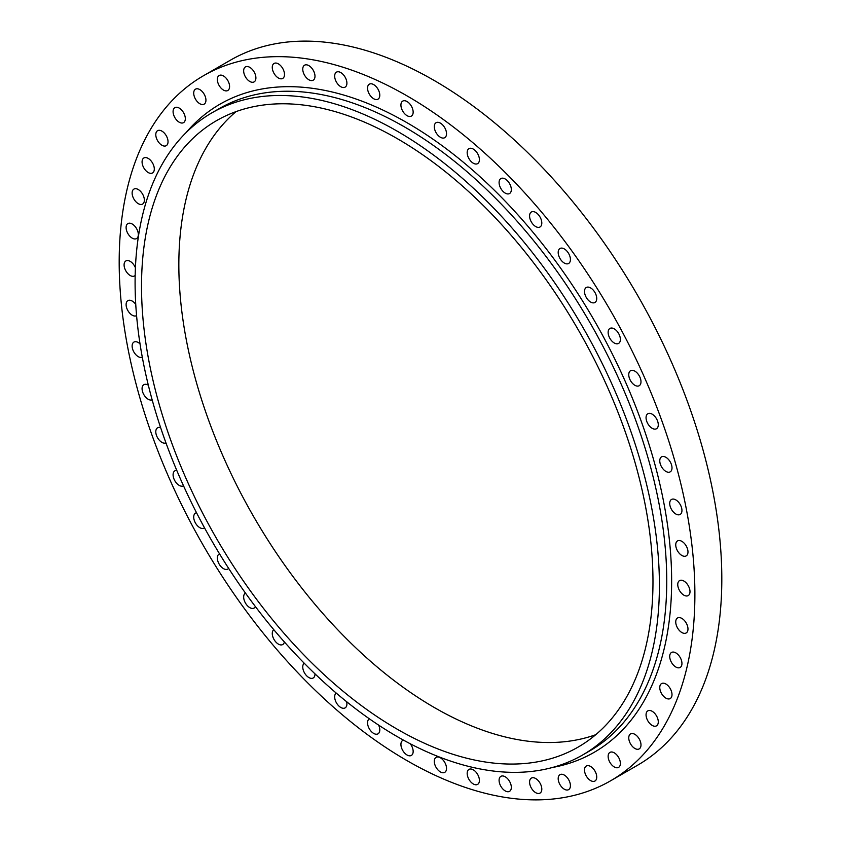 <?xml version="1.0" encoding="UTF-8"?>
<svg xmlns="http://www.w3.org/2000/svg" width="841" height="841" viewBox="0 0 841 841"><rect width="100%" height="100%" fill="white"/><g stroke="black" fill="none" stroke-linecap="round" stroke-linejoin="round"><path stroke-width="1.26" d="M675.838 514.019A8.652 4.993 60 0 1 670.182 506.398A8.652 4.993 60 0 1 671.507 499.459A8.652 4.993 60 0 1 675.838 499.89A8.652 4.993 60 0 1 681.483 507.512A8.652 4.993 60 0 1 680.159 514.45A8.652 4.993 60 0 1 675.838 514.019M665.893 471.423A8.652 4.993 60 0 1 660.238 463.801A8.652 4.993 60 0 1 661.562 456.863A8.652 4.993 60 0 1 665.893 457.294A8.652 4.993 60 0 1 671.538 464.915A8.652 4.993 60 0 1 670.214 471.854A8.652 4.993 60 0 1 665.893 471.423M652.164 428.3A8.652 4.993 60 0 1 646.519 420.679A8.652 4.993 60 0 1 647.843 413.74A8.652 4.993 60 0 1 652.164 414.171A8.652 4.993 60 0 1 657.82 421.793A8.652 4.993 60 0 1 656.495 428.731A8.652 4.993 60 0 1 652.164 428.3M634.871 385.283A8.652 4.993 60 0 1 629.226 377.662A8.652 4.993 60 0 1 630.55 370.723A8.652 4.993 60 0 1 634.871 371.154A8.652 4.993 60 0 1 640.527 378.776A8.652 4.993 60 0 1 639.202 385.714A8.652 4.993 60 0 1 634.871 385.283M614.256 342.991A8.652 4.993 60 0 1 608.6 335.37A8.652 4.993 60 0 1 609.935 328.432A8.652 4.993 60 0 1 614.256 328.863A8.652 4.993 60 0 1 619.912 336.484A8.652 4.993 60 0 1 618.587 343.422A8.652 4.993 60 0 1 614.256 342.991M590.613 302.045A8.652 4.993 60 0 1 584.968 294.424A8.652 4.993 60 0 1 586.293 287.496A8.652 4.993 60 0 1 590.613 287.916A8.652 4.993 60 0 1 596.269 295.548A8.652 4.993 60 0 1 594.944 302.476A8.652 4.993 60 0 1 590.613 302.045M564.3 263.054A8.652 4.993 60 0 1 558.655 255.422A8.652 4.993 60 0 1 559.98 248.494A8.652 4.993 60 0 1 564.3 248.915A8.652 4.993 60 0 1 569.956 256.547A8.652 4.993 60 0 1 568.632 263.475A8.652 4.993 60 0 1 564.3 263.054M535.696 226.565A8.652 4.993 60 0 1 530.04 218.933A8.652 4.993 60 0 1 531.365 212.006A8.652 4.993 60 0 1 535.696 212.437A8.652 4.993 60 0 1 541.341 220.058A8.652 4.993 60 0 1 540.017 226.986A8.652 4.993 60 0 1 535.696 226.565M505.21 193.115A8.652 4.993 60 0 1 499.554 185.493A8.652 4.993 60 0 1 500.879 178.565A8.652 4.993 60 0 1 505.21 178.986A8.652 4.993 60 0 1 510.865 186.618A8.652 4.993 60 0 1 509.53 193.546A8.652 4.993 60 0 1 505.21 193.115M473.294 163.207A8.652 4.993 60 0 1 467.638 155.585A8.652 4.993 60 0 1 468.963 148.647A8.652 4.993 60 0 1 473.294 149.078A8.652 4.993 60 0 1 478.95 156.699A8.652 4.993 60 0 1 477.614 163.638A8.652 4.993 60 0 1 473.294 163.207M440.411 137.262A8.652 4.993 60 0 1 434.755 129.64A8.652 4.993 60 0 1 436.08 122.712A8.652 4.993 60 0 1 440.411 123.133A8.652 4.993 60 0 1 446.066 130.765A8.652 4.993 60 0 1 444.731 137.693A8.652 4.993 60 0 1 440.411 137.262M407.044 115.669A8.652 4.993 60 0 1 401.388 108.047A8.652 4.993 60 0 1 402.713 101.109A8.652 4.993 60 0 1 407.044 101.54A8.652 4.993 60 0 1 412.689 109.162A8.652 4.993 60 0 1 411.365 116.1A8.652 4.993 60 0 1 407.044 115.669M373.667 98.733A8.652 4.993 60 0 1 368.022 91.112A8.652 4.993 60 0 1 369.346 84.174A8.652 4.993 60 0 1 373.667 84.605A8.652 4.993 60 0 1 379.323 92.226A8.652 4.993 60 0 1 377.998 99.164A8.652 4.993 60 0 1 373.667 98.733M340.784 86.707A8.652 4.993 60 0 1 335.139 79.086A8.652 4.993 60 0 1 336.463 72.147A8.652 4.993 60 0 1 340.784 72.578A8.652 4.993 60 0 1 346.439 80.2A8.652 4.993 60 0 1 345.115 87.138A8.652 4.993 60 0 1 340.784 86.707M308.868 79.769A8.652 4.993 60 0 1 303.223 72.137A8.652 4.993 60 0 1 304.547 65.209A8.652 4.993 60 0 1 308.868 65.64A8.652 4.993 60 0 1 314.523 73.262A8.652 4.993 60 0 1 313.199 80.189A8.652 4.993 60 0 1 308.868 79.769M278.392 78.003A8.652 4.993 60 0 1 272.736 70.381A8.652 4.993 60 0 1 274.061 63.453A8.652 4.993 60 0 1 278.392 63.874A8.652 4.993 60 0 1 284.037 71.506A8.652 4.993 60 0 1 282.713 78.434A8.652 4.993 60 0 1 278.392 78.003M249.777 81.461A8.652 4.993 60 0 1 244.121 73.84A8.652 4.993 60 0 1 245.456 66.902A8.652 4.993 60 0 1 249.777 67.333A8.652 4.993 60 0 1 255.433 74.954A8.652 4.993 60 0 1 254.108 81.892A8.652 4.993 60 0 1 249.777 81.461M223.464 90.071A8.652 4.993 60 0 1 217.808 82.45A8.652 4.993 60 0 1 219.133 75.511A8.652 4.993 60 0 1 223.464 75.942A8.652 4.993 60 0 1 229.12 83.574A8.652 4.993 60 0 1 227.785 90.502A8.652 4.993 60 0 1 223.464 90.071M199.822 103.727A8.652 4.993 60 0 1 194.176 96.095A8.652 4.993 60 0 1 195.501 89.167A8.652 4.993 60 0 1 199.822 89.598A8.652 4.993 60 0 1 205.477 97.22A8.652 4.993 60 0 1 204.153 104.147A8.652 4.993 60 0 1 199.822 103.727M179.207 122.208A8.652 4.993 60 0 1 173.551 114.586A8.652 4.993 60 0 1 174.886 107.648A8.652 4.993 60 0 1 179.207 108.079A8.652 4.993 60 0 1 184.862 115.701A8.652 4.993 60 0 1 183.538 122.639A8.652 4.993 60 0 1 179.207 122.208M161.914 145.251A8.652 4.993 60 0 1 156.258 137.63A8.652 4.993 60 0 1 157.582 130.702A8.652 4.993 60 0 1 161.914 131.122A8.652 4.993 60 0 1 167.569 138.754A8.652 4.993 60 0 1 166.234 145.682A8.652 4.993 60 0 1 161.914 145.251M148.195 172.531A8.652 4.993 60 0 1 142.539 164.91A8.652 4.993 60 0 1 143.864 157.982A8.652 4.993 60 0 1 148.195 158.402A8.652 4.993 60 0 1 153.84 166.034A8.652 4.993 60 0 1 152.515 172.962A8.652 4.993 60 0 1 148.195 172.531M138.25 203.648A8.652 4.993 60 0 1 132.594 196.027A8.652 4.993 60 0 1 133.919 189.088A8.652 4.993 60 0 1 138.25 189.519A8.652 4.993 60 0 1 143.895 197.141A8.652 4.993 60 0 1 142.571 204.079A8.652 4.993 60 0 1 138.25 203.648M132.216 238.14A8.652 4.993 60 0 1 126.571 230.518A8.652 4.993 60 0 1 127.895 223.58A8.652 4.993 60 0 1 132.216 224.011A8.652 4.993 60 0 1 137.871 231.632A8.652 4.993 60 0 1 136.547 238.571A8.652 4.993 60 0 1 132.216 238.14M135.17 275.428A8.652 4.993 60 0 1 134.528 275.932A8.652 4.993 60 0 1 130.197 275.501A8.652 4.993 60 0 1 124.552 267.88A8.652 4.993 60 0 1 125.877 260.952A8.652 4.993 60 0 1 130.197 261.372A8.652 4.993 60 0 1 135.422 267.764M136.578 315.606A8.652 4.993 60 0 1 136.547 315.627A8.652 4.993 60 0 1 132.216 315.196A8.652 4.993 60 0 1 126.571 307.575A8.652 4.993 60 0 1 127.895 300.647A8.652 4.993 60 0 1 132.216 301.067A8.652 4.993 60 0 1 135.758 304.41M142.308 357.215A8.652 4.993 60 0 1 138.25 356.647A8.652 4.993 60 0 1 132.594 349.026A8.652 4.993 60 0 1 133.919 342.087A8.652 4.993 60 0 1 138.25 342.518A8.652 4.993 60 0 1 140.026 343.853M152.158 399.853A8.652 4.993 60 0 1 148.195 399.244A8.652 4.993 60 0 1 142.539 391.622A8.652 4.993 60 0 1 143.864 384.684A8.652 4.993 60 0 1 148.195 385.115A8.652 4.993 60 0 1 148.342 385.199M165.971 442.934A8.652 4.993 60 0 1 161.914 442.366A8.652 4.993 60 0 1 156.258 434.744A8.652 4.993 60 0 1 157.582 427.806A8.652 4.993 60 0 1 160.642 427.659M183.527 485.825A8.652 4.993 60 0 1 179.207 485.383A8.652 4.993 60 0 1 173.551 477.762A8.652 4.993 60 0 1 174.886 470.834A8.652 4.993 60 0 1 176.789 470.434M204.521 527.854A8.652 4.993 60 0 1 204.153 528.106A8.652 4.993 60 0 1 199.822 527.675A8.652 4.993 60 0 1 194.176 520.053A8.652 4.993 60 0 1 195.501 513.126A8.652 4.993 60 0 1 196.531 512.758M228.615 568.337A8.652 4.993 60 0 1 227.785 569.052A8.652 4.993 60 0 1 223.464 568.621A8.652 4.993 60 0 1 217.808 561A8.652 4.993 60 0 1 219.133 554.061A8.652 4.993 60 0 1 219.543 553.872M255.401 606.592A8.652 4.993 60 0 1 254.108 608.054A8.652 4.993 60 0 1 249.777 607.623A8.652 4.993 60 0 1 244.132 600.001A8.652 4.993 60 0 1 245.446 593.073M284.374 641.967A8.652 4.993 60 0 1 282.713 644.542A8.652 4.993 60 0 1 278.392 644.111A8.652 4.993 60 0 1 272.81 636.721A8.652 4.993 60 0 1 273.819 629.709M314.986 673.851A8.652 4.993 60 0 1 313.199 677.983A8.652 4.993 60 0 1 308.868 677.552A8.652 4.993 60 0 1 303.317 670.245A8.652 4.993 60 0 1 304.221 663.213M346.639 701.72A8.652 4.993 60 0 1 345.115 707.891A8.652 4.993 60 0 1 340.784 707.46A8.652 4.993 60 0 1 335.212 700.08A8.652 4.993 60 0 1 336.211 693.068M378.66 725.142A8.652 4.993 60 0 1 377.998 733.836A8.652 4.993 60 0 1 373.667 733.405A8.652 4.993 60 0 1 368.022 725.783A8.652 4.993 60 0 1 369.346 718.845A8.652 4.993 60 0 1 369.378 718.824M410.24 743.759A8.652 4.993 60 0 1 411.365 755.428A8.652 4.993 60 0 1 407.044 754.997A8.652 4.993 60 0 1 401.388 747.376A8.652 4.993 60 0 1 402.713 740.448A8.652 4.993 60 0 1 403.47 740.143M440.411 771.933A8.652 4.993 60 0 1 434.755 764.311A8.652 4.993 60 0 1 436.08 757.384A8.652 4.993 60 0 1 440.411 757.804A8.652 4.993 60 0 1 446.066 765.436A8.652 4.993 60 0 1 444.731 772.364A8.652 4.993 60 0 1 440.411 771.933M473.294 783.959A8.652 4.993 60 0 1 467.638 776.338A8.652 4.993 60 0 1 468.963 769.41A8.652 4.993 60 0 1 473.294 769.83A8.652 4.993 60 0 1 478.95 777.462A8.652 4.993 60 0 1 477.614 784.39A8.652 4.993 60 0 1 473.294 783.959M505.21 790.908A8.652 4.993 60 0 1 499.554 783.286A8.652 4.993 60 0 1 500.879 776.348A8.652 4.993 60 0 1 505.21 776.779A8.652 4.993 60 0 1 510.865 784.401A8.652 4.993 60 0 1 509.53 791.339A8.652 4.993 60 0 1 505.21 790.908M535.696 792.664A8.652 4.993 60 0 1 530.04 785.042A8.652 4.993 60 0 1 531.365 778.104A8.652 4.993 60 0 1 535.696 778.535A8.652 4.993 60 0 1 541.341 786.156A8.652 4.993 60 0 1 540.017 793.095A8.652 4.993 60 0 1 535.696 792.664M564.3 789.205A8.652 4.993 60 0 1 558.655 781.583A8.652 4.993 60 0 1 559.98 774.656A8.652 4.993 60 0 1 564.3 775.076A8.652 4.993 60 0 1 569.956 782.708A8.652 4.993 60 0 1 568.632 789.636A8.652 4.993 60 0 1 564.3 789.205M590.613 780.595A8.652 4.993 60 0 1 584.968 772.974A8.652 4.993 60 0 1 586.293 766.035A8.652 4.993 60 0 1 590.613 766.466A8.652 4.993 60 0 1 596.269 774.088A8.652 4.993 60 0 1 594.944 781.026A8.652 4.993 60 0 1 590.613 780.595M614.256 766.95A8.652 4.993 60 0 1 608.6 759.328A8.652 4.993 60 0 1 609.935 752.39A8.652 4.993 60 0 1 614.256 752.821A8.652 4.993 60 0 1 619.912 760.443A8.652 4.993 60 0 1 618.587 767.381A8.652 4.993 60 0 1 614.256 766.95M634.871 748.469A8.652 4.993 60 0 1 629.226 740.837A8.652 4.993 60 0 1 630.55 733.909A8.652 4.993 60 0 1 634.871 734.34A8.652 4.993 60 0 1 640.527 741.962A8.652 4.993 60 0 1 639.202 748.889A8.652 4.993 60 0 1 634.871 748.469M652.164 725.415A8.652 4.993 60 0 1 646.519 717.793A8.652 4.993 60 0 1 647.843 710.855A8.652 4.993 60 0 1 652.164 711.286A8.652 4.993 60 0 1 657.82 718.908A8.652 4.993 60 0 1 656.495 725.846A8.652 4.993 60 0 1 652.164 725.415M665.893 698.135A8.652 4.993 60 0 1 660.238 690.514A8.652 4.993 60 0 1 661.562 683.575A8.652 4.993 60 0 1 665.893 684.006A8.652 4.993 60 0 1 671.538 691.628A8.652 4.993 60 0 1 670.214 698.566A8.652 4.993 60 0 1 665.893 698.135M675.838 667.018A8.652 4.993 60 0 1 670.182 659.397A8.652 4.993 60 0 1 671.507 652.469A8.652 4.993 60 0 1 675.838 652.889A8.652 4.993 60 0 1 681.483 660.521A8.652 4.993 60 0 1 680.159 667.449A8.652 4.993 60 0 1 675.838 667.018M681.862 632.537A8.652 4.993 60 0 1 676.206 624.905A8.652 4.993 60 0 1 677.531 617.977A8.652 4.993 60 0 1 681.862 618.408A8.652 4.993 60 0 1 687.518 626.03A8.652 4.993 60 0 1 686.182 632.958A8.652 4.993 60 0 1 681.862 632.537M681.862 555.47A8.652 4.993 60 0 1 676.206 547.848A8.652 4.993 60 0 1 677.531 540.91A8.652 4.993 60 0 1 681.862 541.341A8.652 4.993 60 0 1 687.518 548.963A8.652 4.993 60 0 1 686.182 555.901A8.652 4.993 60 0 1 681.862 555.47M683.88 595.165A8.652 4.993 60 0 1 678.224 587.544A8.652 4.993 60 0 1 679.549 580.605A8.652 4.993 60 0 1 683.88 581.036A8.652 4.993 60 0 1 689.536 588.658A8.652 4.993 60 0 1 688.201 595.596A8.652 4.993 60 0 1 683.88 595.165M397.257 131.207A370.744 214.045 60 0 1 639.454 457.914A370.744 214.045 60 0 1 582.624 754.997A370.744 214.045 60 0 1 397.257 736.632A370.744 214.045 60 0 1 155.049 409.935A370.744 214.045 60 0 1 211.879 112.852A370.744 214.045 60 0 1 397.257 131.207M407.044 95.885A407.086 235.028 60 0 1 672.979 454.613A407.086 235.028 60 0 1 610.577 780.816A407.086 235.028 60 0 1 407.044 760.653A407.086 235.028 60 0 1 141.099 401.924A407.086 235.028 60 0 1 203.501 75.722A407.086 235.028 60 0 1 407.044 95.885M203.501 75.722L230.423 60.184A407.086 235.028 60 0 1 433.956 80.347A407.086 235.028 60 0 1 699.901 439.076A407.086 235.028 60 0 1 637.499 765.278L610.577 780.816M595.775 734.687A361.662 208.81 60 0 1 434.576 707.67A361.662 208.81 60 0 1 203.68 406.014A361.662 208.81 60 0 1 236.048 111.611M397.257 729.221A361.662 208.81 60 0 1 160.988 410.524A361.662 208.81 60 0 1 216.421 120.715A361.662 208.81 60 0 1 397.257 138.628A361.662 208.81 60 0 1 633.515 457.325A361.662 208.81 60 0 1 578.082 747.123A361.662 208.81 60 0 1 397.257 729.221M582.624 754.997L589.962 750.761A370.744 214.045 -120 0 0 646.792 453.677A370.744 214.045 -120 0 0 404.595 126.97A370.744 214.045 -120 0 0 219.228 108.615L211.879 112.852M185.987 132.72A374.203 216.053 60 0 1 407.044 122.733A374.203 216.053 60 0 1 660.521 486.971A374.203 216.053 60 0 1 552.463 767.486"/></g></svg>
